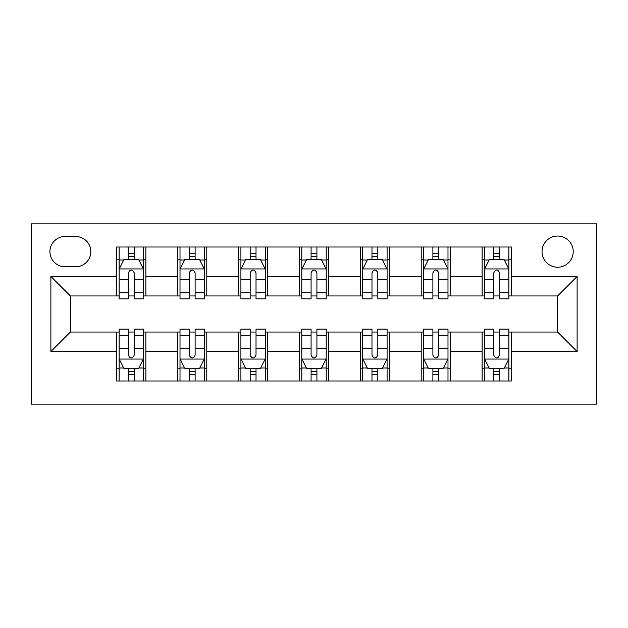 <?xml version="1.0" encoding="UTF-8"?>
<svg xmlns="http://www.w3.org/2000/svg" width="628" height="628" viewBox="0 0 628 628"><rect width="100%" height="100%" fill="white"/><g stroke="black" fill="none" stroke-linecap="round" stroke-linejoin="round"><path stroke-width="0.94" d="M557.617 236.042A15.59 15.59 0 0 0 542.027 251.632A15.59 15.59 0 0 0 557.617 267.222A15.59 15.59 0 0 0 573.215 251.632A15.59 15.59 0 0 0 557.617 236.042M31.4 404.142L596.6 404.142L596.6 223.858L31.4 223.858L31.4 404.142M65.022 266.735L75.737 266.735A15.103 15.103 0 0 0 90.84 251.632A15.103 15.103 0 0 0 75.737 236.528L65.022 236.528A15.103 15.103 0 0 0 49.918 251.632A15.103 15.103 0 0 0 65.022 266.735M116.667 351.515L50.892 351.515L50.892 276.485L116.667 276.485L116.667 295.969L70.383 295.969L70.383 332.031L116.667 332.031L116.667 380.992L511.333 380.992L511.333 332.031L557.617 332.031L557.617 295.969L511.333 295.969L511.333 276.485L577.108 276.485L577.108 351.515L511.333 351.515M511.333 276.485L511.333 247.008L116.667 247.008L116.667 276.485M482.1 247.008L482.1 295.969L484.533 295.969M493.789 295.969L499.637 295.969M508.9 295.969L511.333 295.969M482.1 295.969L447.992 295.969M421.192 247.008L421.192 295.969L423.633 295.969M432.888 295.969L438.736 295.969M421.192 295.969L387.084 295.969M360.291 247.008L360.291 295.969L362.725 295.969M371.98 295.969L377.828 295.969M360.291 295.969L326.183 295.969M299.383 247.008L299.383 295.969L301.817 295.969M311.08 295.969L316.92 295.969M299.383 295.969L265.275 295.969M238.475 247.008L238.475 295.969L240.916 295.969M250.172 295.969L256.02 295.969M238.475 295.969L204.367 295.969M177.575 247.008L177.575 295.969L180.008 295.969M189.263 295.969L195.112 295.969M177.575 295.969L143.467 295.969M116.667 295.969L119.1 295.969M128.363 295.969L134.211 295.969M116.667 332.031L119.1 332.031M128.363 332.031L134.211 332.031M143.467 332.031L145.9 332.031L145.9 380.992M180.008 332.031L145.9 332.031M189.263 332.031L195.112 332.031M204.367 332.031L206.808 332.031L206.808 380.992M240.916 332.031L206.808 332.031M250.172 332.031L256.02 332.031M265.275 332.031L267.709 332.031L267.709 380.992M301.817 332.031L267.709 332.031M311.08 332.031L316.92 332.031M326.183 332.031L328.617 332.031L328.617 380.992M362.725 332.031L328.617 332.031M371.98 332.031L377.828 332.031M387.084 332.031L389.525 332.031L389.525 380.992M423.633 332.031L389.525 332.031M432.888 332.031L438.736 332.031M447.992 332.031L450.425 332.031L450.425 380.992M484.533 332.031L450.425 332.031M493.789 332.031L499.637 332.031M508.9 332.031L511.333 332.031M145.9 247.008L145.9 295.969M116.667 259.183L119.1 259.183M128.363 259.183L134.211 259.183M143.467 259.183L145.9 259.183M116.667 368.817L119.1 368.817M128.363 368.817L134.211 368.817M143.467 368.817L145.9 368.817M177.575 332.031L177.575 380.992M206.808 247.008L206.808 295.969M177.575 259.183L180.008 259.183M189.263 259.183L195.112 259.183M204.367 259.183L206.808 259.183M177.575 368.817L180.008 368.817M189.263 368.817L195.112 368.817M204.367 368.817L206.808 368.817M238.475 332.031L238.475 380.992M238.475 368.817L240.916 368.817M250.172 368.817L256.02 368.817M265.275 368.817L267.709 368.817M267.709 247.008L267.709 295.969M238.475 259.183L240.916 259.183M250.172 259.183L256.02 259.183M265.275 259.183L267.709 259.183M299.383 332.031L299.383 380.992M299.383 368.817L301.817 368.817M311.08 368.817L316.92 368.817M326.183 368.817L328.617 368.817M328.617 247.008L328.617 295.969M299.383 259.183L301.817 259.183M311.08 259.183L316.92 259.183M326.183 259.183L328.617 259.183M360.291 332.031L360.291 380.992M360.291 368.817L362.725 368.817M371.98 368.817L377.828 368.817M387.084 368.817L389.525 368.817M389.525 247.008L389.525 295.969M360.291 259.183L362.725 259.183M371.98 259.183L377.828 259.183M387.084 259.183L389.525 259.183M421.192 332.031L421.192 380.992M421.192 368.817L423.633 368.817M432.888 368.817L438.736 368.817M447.992 368.817L450.425 368.817M450.425 247.008L450.425 295.969M421.192 259.183L423.633 259.183M432.888 259.183L438.736 259.183M447.992 259.183L450.425 259.183M482.1 332.031L482.1 380.992M482.1 368.817L484.533 368.817M493.789 368.817L499.637 368.817M508.9 368.817L511.333 368.817M482.1 259.183L484.533 259.183M493.789 259.183L499.637 259.183M508.9 259.183L511.333 259.183M70.383 295.969L50.892 276.485M70.383 332.031L50.892 351.515M577.108 276.485L557.617 295.969M577.108 351.515L557.617 332.031M134.211 253.335L128.363 253.335M143.467 292.789L134.211 292.789L134.211 298.897L143.467 298.897L143.467 269.176L138.592 259.427L123.975 259.427L119.1 269.176L119.1 298.897L128.363 298.897L128.363 292.789L119.1 292.789M119.1 269.176L119.1 247.008M143.467 269.176L143.467 247.008M128.363 259.427L128.363 247.008M134.211 247.008L134.211 259.427M134.211 292.789L134.211 272.827C132.265 269.074 130.31 269.074 128.363 272.827L128.363 292.789M128.363 374.665L134.211 374.665M119.1 335.211L128.363 335.211L128.363 329.103L119.1 329.103L119.1 358.824L123.975 368.573L138.592 368.573L143.467 358.824L143.467 329.103L134.211 329.103L134.211 335.211L143.467 335.211M143.467 358.824L143.467 380.992M119.1 358.824L119.1 380.992M134.211 368.573L134.211 380.992M128.363 380.992L128.363 368.573M128.363 335.211L128.363 355.173C130.31 358.926 132.257 358.926 134.211 355.173L134.211 335.211M195.112 253.335L189.263 253.335M204.367 292.789L195.112 292.789L195.112 298.897L204.367 298.897L204.367 269.176L199.5 259.427L184.883 259.427L180.008 269.176L180.008 298.897L189.263 298.897L189.263 292.789L180.008 292.789M180.008 269.176L180.008 247.008M204.367 269.176L204.367 247.008M189.263 259.427L189.263 247.008M195.112 247.008L195.112 259.427M195.112 292.789L195.112 272.827C193.165 269.074 191.218 269.074 189.263 272.827L189.263 292.789M256.02 253.335L250.172 253.335M265.275 292.789L256.02 292.789L256.02 298.897L265.275 298.897L265.275 269.176L260.4 259.427L245.784 259.427L240.916 269.176L240.916 298.897L250.172 298.897L250.172 292.789L240.916 292.789M240.916 269.176L240.916 247.008M265.275 269.176L265.275 247.008M250.172 259.427L250.172 247.008M256.02 247.008L256.02 259.427M256.02 292.789L256.02 272.827C254.073 269.074 252.126 269.074 250.172 272.827L250.172 292.789M316.92 253.335L311.08 253.335M326.183 292.789L316.92 292.789L316.92 298.897L326.183 298.897L326.183 269.176L321.308 259.427L306.692 259.427L301.817 269.176L301.817 298.897L311.08 298.897L311.08 292.789L301.817 292.789M301.817 269.176L301.817 247.008M326.183 269.176L326.183 247.008M311.08 259.427L311.08 247.008M316.92 247.008L316.92 259.427M316.92 292.789L316.92 272.827C314.973 269.074 313.027 269.074 311.08 272.827L311.08 292.789M189.263 374.665L195.112 374.665M180.008 335.211L189.263 335.211L189.263 329.103L180.008 329.103L180.008 358.824L184.883 368.573L199.5 368.573L204.367 358.824L204.367 329.103L195.112 329.103L195.112 335.211L204.367 335.211M204.367 358.824L204.367 380.992M180.008 358.824L180.008 380.992M195.112 368.573L195.112 380.992M189.263 380.992L189.263 368.573M189.263 335.211L189.263 355.173C191.21 358.926 193.165 358.926 195.112 355.173L195.112 335.211M250.172 374.665L256.02 374.665M240.916 335.211L250.172 335.211L250.172 329.103L240.916 329.103L240.916 358.824L245.784 368.573L260.4 368.573L265.275 358.824L265.275 329.103L256.02 329.103L256.02 335.211L265.275 335.211M265.275 358.824L265.275 380.992M240.916 358.824L240.916 380.992M256.02 368.573L256.02 380.992M250.172 380.992L250.172 368.573M250.172 335.211L250.172 355.173C252.118 358.926 254.065 358.926 256.02 355.173L256.02 335.211M311.08 374.665L316.92 374.665M301.817 335.211L311.08 335.211L311.08 329.103L301.817 329.103L301.817 358.824L306.692 368.573L321.308 368.573L326.183 358.824L326.183 329.103L316.92 329.103L316.92 335.211L326.183 335.211M326.183 358.824L326.183 380.992M301.817 358.824L301.817 380.992M316.92 368.573L316.92 380.992M311.08 380.992L311.08 368.573M311.08 335.211L311.08 355.173C313.027 358.926 314.973 358.926 316.92 355.173L316.92 335.211M377.828 253.335L371.98 253.335M387.084 292.789L377.828 292.789L377.828 298.897L387.084 298.897L387.084 269.176L382.216 259.427L367.6 259.427L362.725 269.176L362.725 298.897L371.98 298.897L371.98 292.789L362.725 292.789M362.725 269.176L362.725 247.008M387.084 269.176L387.084 247.008M371.98 259.427L371.98 247.008M377.828 247.008L377.828 259.427M377.828 292.789L377.828 272.827C375.882 269.074 373.935 269.074 371.98 272.827L371.98 292.789M371.98 374.665L377.828 374.665M362.725 335.211L371.98 335.211L371.98 329.103L362.725 329.103L362.725 358.824L367.6 368.573L382.216 368.573L387.084 358.824L387.084 329.103L377.828 329.103L377.828 335.211L387.084 335.211M387.084 358.824L387.084 380.992M362.725 358.824L362.725 380.992M377.828 368.573L377.828 380.992M371.98 380.992L371.98 368.573M371.98 335.211L371.98 355.173C373.927 358.926 375.874 358.926 377.828 355.173L377.828 335.211M438.736 253.335L432.888 253.335M447.992 292.789L438.736 292.789L438.736 298.897L447.992 298.897L447.992 269.176L443.117 259.427L428.5 259.427L423.633 269.176L423.633 298.897L432.888 298.897L432.888 292.789L423.633 292.789M423.633 269.176L423.633 247.008M447.992 269.176L447.992 247.008M432.888 259.427L432.888 247.008M438.736 247.008L438.736 259.427M438.736 292.789L438.736 272.827C436.79 269.074 434.835 269.074 432.888 272.827L432.888 292.789M499.637 253.335L493.789 253.335M508.9 292.789L499.637 292.789L499.637 298.897L508.9 298.897L508.9 269.176L504.025 259.427L489.408 259.427L484.533 269.176L484.533 298.897L493.789 298.897L493.789 292.789L484.533 292.789M484.533 269.176L484.533 247.008M508.9 269.176L508.9 247.008M493.789 259.427L493.789 247.008M499.637 247.008L499.637 259.427M499.637 292.789L499.637 272.827C497.69 269.074 495.743 269.074 493.789 272.827L493.789 292.789M432.888 374.665L438.736 374.665M423.633 335.211L432.888 335.211L432.888 329.103L423.633 329.103L423.633 358.824L428.5 368.573L443.117 368.573L447.992 358.824L447.992 329.103L438.736 329.103L438.736 335.211L447.992 335.211M447.992 358.824L447.992 380.992M423.633 358.824L423.633 380.992M438.736 368.573L438.736 380.992M432.888 380.992L432.888 368.573M432.888 335.211L432.888 355.173C434.835 358.926 436.782 358.926 438.736 355.173L438.736 335.211M493.789 374.665L499.637 374.665M484.533 335.211L493.789 335.211L493.789 329.103L484.533 329.103L484.533 358.824L489.408 368.573L504.025 368.573L508.9 358.824L508.9 329.103L499.637 329.103L499.637 335.211L508.9 335.211M508.9 358.824L508.9 380.992M484.533 358.824L484.533 380.992M499.637 368.573L499.637 380.992M493.789 380.992L493.789 368.573M493.789 335.211L493.789 355.173C495.735 358.926 497.69 358.926 499.637 355.173L499.637 335.211M177.575 351.515L145.9 351.515M177.575 276.485L145.9 276.485M238.475 276.485L206.808 276.485M238.475 351.515L206.808 351.515M299.383 276.485L267.709 276.485M299.383 351.515L267.709 351.515M360.291 276.485L328.617 276.485M360.291 351.515L328.617 351.515M421.192 276.485L389.525 276.485M421.192 351.515L389.525 351.515M482.1 276.485L450.425 276.485M482.1 351.515L450.425 351.515M143.341 268.933L119.226 268.933M119.1 260.016L123.685 260.016M138.882 260.016L143.467 260.016M128.363 279.727L119.1 279.727M143.467 279.727L134.211 279.727M134.211 256.436L128.363 256.436M119.226 359.067L143.341 359.067M143.467 367.984L138.882 367.984M123.685 367.984L119.1 367.984M134.211 348.273L143.467 348.273M119.1 348.273L128.363 348.273M128.363 371.564L134.211 371.564M204.249 268.933L180.134 268.933M180.008 260.016L184.585 260.016M199.79 260.016L204.367 260.016M189.263 279.727L180.008 279.727M204.367 279.727L195.112 279.727M195.112 256.436L189.263 256.436M265.157 268.933L241.034 268.933M240.916 260.016L245.493 260.016M260.699 260.016L265.275 260.016M250.172 279.727L240.916 279.727M265.275 279.727L256.02 279.727M256.02 256.436L250.172 256.436M326.058 268.933L301.942 268.933M301.817 260.016L306.401 260.016M321.599 260.016L326.183 260.016M311.08 279.727L301.817 279.727M326.183 279.727L316.92 279.727M316.92 256.436L311.08 256.436M180.134 359.067L204.249 359.067M204.367 367.984L199.79 367.984M184.585 367.984L180.008 367.984M195.112 348.273L204.367 348.273M180.008 348.273L189.263 348.273M189.263 371.564L195.112 371.564M241.034 359.067L265.157 359.067M265.275 367.984L260.699 367.984M245.493 367.984L240.916 367.984M256.02 348.273L265.275 348.273M240.916 348.273L250.172 348.273M250.172 371.564L256.02 371.564M301.942 359.067L326.058 359.067M326.183 367.984L321.599 367.984M306.401 367.984L301.817 367.984M316.92 348.273L326.183 348.273M301.817 348.273L311.08 348.273M311.08 371.564L316.92 371.564M386.966 268.933L362.843 268.933M362.725 260.016L367.301 260.016M382.507 260.016L387.084 260.016M371.98 279.727L362.725 279.727M387.084 279.727L377.828 279.727M377.828 256.436L371.98 256.436M362.843 359.067L386.966 359.067M387.084 367.984L382.507 367.984M367.301 367.984L362.725 367.984M377.828 348.273L387.084 348.273M362.725 348.273L371.98 348.273M371.98 371.564L377.828 371.564M447.866 268.933L423.751 268.933M423.633 260.016L428.21 260.016M443.415 260.016L447.992 260.016M432.888 279.727L423.633 279.727M447.992 279.727L438.736 279.727M438.736 256.436L432.888 256.436M508.774 268.933L484.659 268.933M484.533 260.016L489.118 260.016M504.315 260.016L508.9 260.016M493.789 279.727L484.533 279.727M508.9 279.727L499.637 279.727M499.637 256.436L493.789 256.436M423.751 359.067L447.866 359.067M447.992 367.984L443.415 367.984M428.21 367.984L423.633 367.984M438.736 348.273L447.992 348.273M423.633 348.273L432.888 348.273M432.888 371.564L438.736 371.564M484.659 359.067L508.774 359.067M508.9 367.984L504.315 367.984M489.118 367.984L484.533 367.984M499.637 348.273L508.9 348.273M484.533 348.273L493.789 348.273M493.789 371.564L499.637 371.564"/></g></svg>
